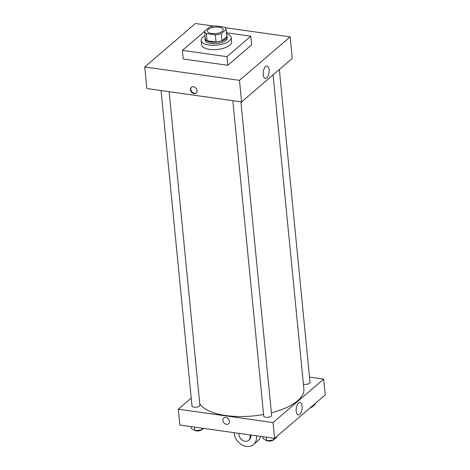 <?xml version="1.0" encoding="UTF-8"?>
<svg xmlns="http://www.w3.org/2000/svg" width="470" height="470" viewBox="0 0 470 470"><rect width="100%" height="100%" fill="white"/><g stroke="black" fill="none" stroke-linecap="round" stroke-linejoin="round"><path stroke-width="0.7" d="M211.606 33.546A7.931 3.272 174.4 0 1 207.44 31.126A7.931 3.272 174.4 0 1 215.013 27.096A7.931 3.272 174.4 0 1 223.226 29.575A7.931 3.272 174.4 0 1 219.525 32.788A7.931 3.272 174.4 0 1 211.606 33.546M221.288 33.593L226.094 29.469A10.804 4.453 174.4 0 0 226.082 29.299A10.804 4.453 174.4 0 0 224.296 27.148L215.307 25.879A10.804 4.453 174.4 0 0 209.379 27.107L204.573 31.237A10.804 4.453 174.4 0 0 204.579 31.408A10.804 4.453 174.4 0 0 206.371 33.552L215.354 34.821A10.804 4.453 174.4 0 0 221.288 33.593L221.993 40.778L226.799 36.654L226.094 29.469M206.371 33.552L207.076 40.743L216.059 42.012L215.354 34.821M207.076 40.743A10.804 4.453 174.4 0 1 205.284 38.593L204.579 31.408M226.082 29.299L226.787 36.484A10.804 4.453 174.4 0 1 226.799 36.654M221.993 40.778A10.804 4.453 174.4 0 1 216.059 42.012M205.184 37.547A11.104 4.577 -5.6 0 0 204.991 38.622A11.104 4.577 -5.6 0 0 216.482 42.094A11.104 4.577 -5.6 0 0 227.086 36.454A11.104 4.577 -5.6 0 0 226.687 35.438M227.086 36.454L227.227 37.894A11.104 4.577 174.4 0 1 222.052 42.394A11.104 4.577 174.4 0 1 210.965 43.451A11.104 4.577 174.4 0 1 205.132 40.062L204.991 38.622M226.505 33.617A15.064 6.21 174.4 0 1 231.17 37.506A15.064 6.21 174.4 0 1 224.149 43.616A15.064 6.21 174.4 0 1 209.103 45.055A15.064 6.21 174.4 0 1 201.184 40.449A15.064 6.21 174.4 0 1 205.002 35.726M231.17 37.506L231.593 41.824A15.064 6.21 174.4 0 1 224.572 47.928A15.064 6.21 174.4 0 1 209.526 49.368A15.064 6.21 174.4 0 1 201.607 44.762L201.184 40.449M226.422 32.765L250.81 36.202L226.969 56.664L182.395 50.378L204.573 31.343M250.81 36.202L251.656 44.832L227.815 65.295L226.969 56.664M227.815 65.295L183.241 59.008L182.395 50.378M213.644 26.073L195.414 23.5L144.76 66.981L239.477 80.341L290.137 36.86L225.107 27.689M290.137 36.86L292.252 58.427L241.592 101.908L146.875 88.548L144.76 66.981M190.432 89.729A3.766 2.955 49.4 0 1 191.284 87.338A3.766 2.955 49.4 0 1 195.984 88.272A3.766 2.955 49.4 0 1 196.196 93.054A3.766 2.955 49.4 0 1 192.694 93.125A3.766 2.955 49.4 0 1 190.432 89.729M241.592 101.908L239.477 80.341M269.093 69.73A6.274 2.896 -82 0 1 265.268 78.472A6.274 2.896 -82 0 1 263.276 71.851A6.274 2.896 -82 0 1 267.025 66.047A6.274 2.896 -82 0 1 269.093 69.73M191.484 87.185A3.766 2.955 -130.6 0 0 190.808 89.406A3.766 2.955 -130.6 0 0 192.935 92.719A3.766 2.955 -130.6 0 0 196.372 92.884M273.082 74.883L303.879 388.96A53.128 21.908 174.4 0 1 271.396 412.783M263.594 414.487A53.128 21.908 174.4 0 1 226.047 415.568A53.128 21.908 174.4 0 1 199.738 403.765M232.826 100.674L263.746 416.068A3.966 1.633 -5.6 0 0 267.853 417.307A3.966 1.633 -5.6 0 0 271.642 415.292L240.904 101.808M169.141 91.691L199.873 405.169A3.966 1.633 174.4 0 1 198.029 406.779A3.966 1.633 174.4 0 1 194.069 407.155A3.966 1.633 174.4 0 1 191.983 405.945L161.057 90.551M279.345 69.501L310.018 382.345A3.966 1.633 174.4 0 1 308.173 383.955A3.966 1.633 174.4 0 1 304.213 384.331A3.966 1.633 174.4 0 1 303.409 384.16M274.586 438.381L179.863 425.027L178.312 409.206L191.22 398.131L178.312 409.206L273.035 422.565L323.689 379.084L309.507 377.081L323.689 379.084L325.24 394.9L274.586 438.381L273.035 422.565L323.689 379.084M262.859 436.73L263.041 438.616L266.654 440.737L273.493 440.085L276.718 437.317L276.648 436.612M266.654 440.737L266.308 437.218M273.493 440.085L273.305 438.204M273.211 440.114A3.966 1.633 174.4 0 1 268.159 441.001A3.966 1.633 174.4 0 1 266.989 440.701M310.87 407.237L311.869 407.143L315.094 404.376L315.029 403.671M311.869 407.143L311.804 406.438M311.587 407.173A3.966 1.633 174.4 0 1 310.265 407.754M191.096 426.607L191.278 428.493L194.891 430.614L201.724 429.968L203.586 428.37M194.891 430.614L194.545 427.095M201.724 429.968L201.542 428.082M201.442 429.991A3.966 1.633 174.4 0 1 196.395 430.884A3.966 1.633 174.4 0 1 195.226 430.585M222.862 420.45A3.766 2.955 -130.6 0 0 225.124 423.846A3.766 2.955 -130.6 0 0 228.62 423.776A3.766 2.955 49.4 0 1 225.124 423.846A3.766 2.955 49.4 0 1 222.856 420.45A3.766 2.955 49.4 0 1 223.714 418.059A3.766 2.955 -130.6 0 0 222.862 420.45M223.714 418.059A3.766 2.955 49.4 0 1 228.414 418.993A3.766 2.955 49.4 0 1 228.62 423.776M178.312 409.206L273.035 422.565M302.087 406.203A6.274 2.896 -82 0 1 298.262 414.945A6.274 2.896 -82 0 1 296.27 408.33A6.274 2.896 -82 0 1 300.013 402.52A6.274 2.896 -82 0 1 302.087 406.203M256.385 435.819L256.45 436.466A12.69 9.964 49.4 0 1 253.571 444.52L258.042 440.684A12.69 9.964 -130.6 0 0 260.644 436.419M250.78 435.026A6.345 4.982 49.4 0 1 249.435 439.703L248.695 440.343A6.345 4.982 49.4 0 1 245.123 441.283A6.345 4.982 49.4 0 1 239.018 433.369M253.571 444.52A12.69 9.964 49.4 0 1 241.78 444.749A12.69 9.964 49.4 0 1 234.16 433.322L234.101 432.676M249.829 434.891A6.345 4.982 49.4 0 1 248.695 440.343M257.09 435.913L256.45 436.466"/></g></svg>
